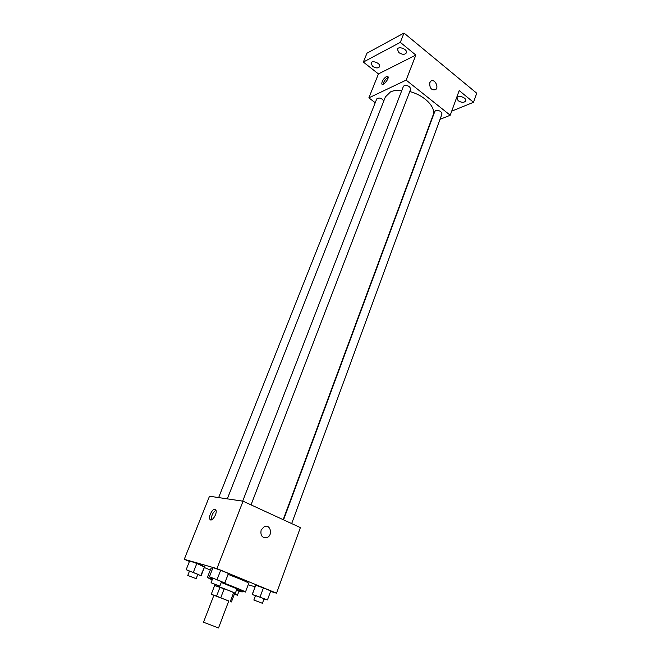 <?xml version="1.0" encoding="UTF-8"?>
<svg xmlns="http://www.w3.org/2000/svg" width="661" height="661" viewBox="0 0 661 661"><rect width="100%" height="100%" fill="white"/><g stroke="black" fill="none" stroke-linecap="round" stroke-linejoin="round"><path stroke-width="0.99" d="M204.439 622.596L218.527 627.95L228.764 600.948L213.891 595.272L203.514 622.216L204.439 622.596M211.247 594.28L214.668 585.415L220.03 587.117L216.593 596.082L211.247 594.28L213.842 595.396M228.731 601.039L216.593 596.082M230.317 601.427L233.697 592.487L224.219 588.678L220.791 597.651M220.03 587.117L224.219 588.678M233.697 592.487L234.779 593.049L231.416 601.948M234.729 593.173L230.045 590.926L214.635 585.497M221.253 582.457L236.977 588.844L235.308 593.272M212.173 579.895L207.372 577.524L212.536 578.97M221.385 582.118C233.168 586.464 246.041 591.793 245.446 592.066L236.77 589.405M228.185 574.401C240.736 579.21 247.594 582.159 248.751 583.242L245.446 592.066M207.372 577.524L210.793 568.749L212.47 568.997M263.987 599.023L267.457 599.915L270.746 590.934L263.417 587.918L255.757 585.225L252.188 594.454L255.427 595.768M248.181 584.762L255.039 586.794M270.572 591.413L276.546 593.19L216.932 568.592L184.262 559.305L189.443 561.429M204.323 567.535L210.305 569.989M221.509 581.796L224.897 583.002L228.384 573.459L220.667 570.278L213.007 567.601L209.454 576.739L212.735 578.449M197.779 574.516L201.118 575.706L204.505 567.064L196.838 563.478L189.633 560.958L186.171 569.658L189.401 571.311M276.546 593.19L300.383 527.594L243.041 501.195L216.932 568.592M261.145 530.023L264.293 526.577C270.407 523.719 273.241 535.303 266.986 537.567C262.194 538.145 260.244 535.633 261.145 530.023C260.244 535.633 262.194 538.145 266.986 537.567L266.986 537.567C273.233 535.303 270.407 523.719 264.293 526.577M243.041 501.195L209.504 496.229L184.262 559.305M214.941 509.292L215.833 509.986C217.8 513.167 211.553 522.859 209.876 519.224C208.273 516.72 212.421 508.59 214.941 509.292M211.611 519.81C211.231 515.795 212.677 512.597 215.932 510.218M227.301 498.865L385.38 96.936L390.461 91.929C393.526 90.516 397.335 89.954 401.905 90.227M409.746 91.557C424.585 95.308 436.417 107.561 433.079 115.154L283.189 519.678M383.768 101.034C381.645 98.035 379.307 97.316 376.753 98.877L218.642 497.584M283.544 519.843L434.814 111.42L435.706 110.585C439.383 110.238 441.474 111.379 441.986 113.998L291.666 523.586M242.686 501.145L403.375 86.434L404.185 85.624C407.961 85.228 410.101 86.434 410.63 89.252L251.04 504.88M440.028 119.344L450.224 115.245L406.135 80.121L368.863 97.861L375.225 102.736M430.038 123.359L430.46 123.186M406.135 80.121L415.843 55.07L400.318 42.354L404.003 33.05L476.738 93.218L473.507 102.298L459.188 90.574L450.224 115.245M429.782 82.683L430.79 81.245C434.335 78.163 439.35 87.029 435.574 89.673C431.443 90.466 429.51 88.144 429.782 82.683M404.003 33.05L366.987 53.177L363.352 62.068L378.439 73.925L368.863 97.861M415.843 55.07L378.439 73.925M386.421 76.536L388.048 76.726C389.263 78.932 382.702 86.467 381.81 83.914C381.777 81.278 383.314 78.816 386.421 76.536M383.091 84.253C383.702 81.526 385.272 79.32 387.809 77.626M430.79 81.245C434.335 78.163 439.35 87.029 435.574 89.673C431.443 90.466 429.51 88.144 429.774 82.691M458.147 100.703L456.858 97.861C457.809 94.556 467.079 97.754 465.691 100.91C464.08 102.835 461.56 102.761 458.147 100.703M451.711 111.155L473.507 102.298M398.872 52.607L397.368 49.211C398.517 45.65 407.977 49.476 406.383 52.855C404.78 54.822 402.276 54.739 398.872 52.607M372.523 66.307L370.995 63.035C372.069 59.738 381.133 63.547 379.629 66.662C378.142 68.438 375.779 68.314 372.523 66.307M400.318 42.354L363.352 62.068M201.118 575.706L186.171 569.658M187.765 575.45L189.492 571.087L189.971 571.195L197.862 574.302L196.152 578.664L187.765 575.45L196.152 578.664M204.505 567.064L200.886 575.268M204.307 566.551L196.838 563.478L193.376 572.228M196.838 563.478L189.633 560.958M238.976 591.165L242.19 591.983L236.638 589.744M236.597 589.868L239.051 590.959L237.439 595.239L234.341 594.189M242.43 591.331L242.19 591.983M234.432 593.95L237.439 595.239M224.897 583.002L209.454 576.739M211.057 582.779L212.825 578.21L213.387 578.334L221.6 581.564L219.84 586.142L211.057 582.779L219.84 586.142M228.367 573.93L224.88 582.614M228.384 573.459L220.667 570.278L217.122 579.466M220.667 570.278L213.007 567.601M267.457 599.915L252.188 594.454M253.849 600.023L255.51 595.544L256.154 595.693L264.07 598.8L262.417 603.286L253.849 600.023L262.417 603.286M270.746 590.934L263.417 587.918L260.095 596.924M263.417 587.918L255.757 585.225L252.428 594.181M214.486 584.25L214.123 585.183M211.371 519.885L209.876 519.224M382.364 84.352L381.81 83.914"/></g></svg>
